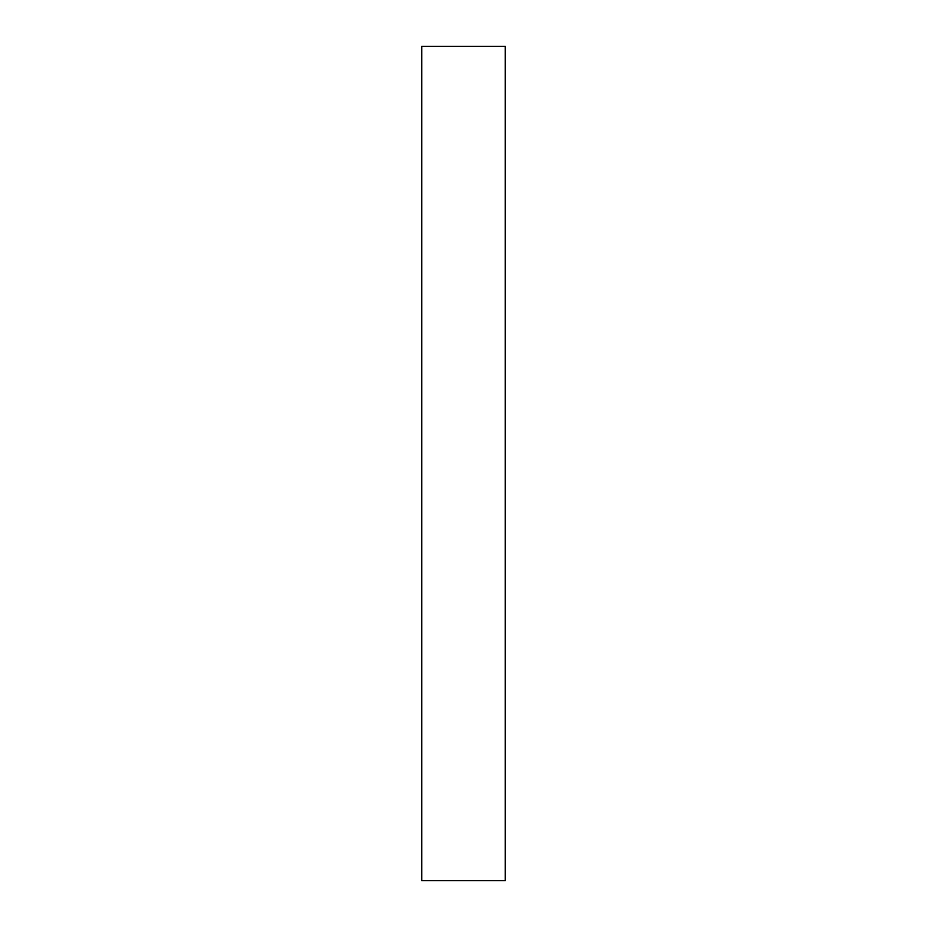 <?xml version="1.0" encoding="UTF-8"?>
<svg xmlns="http://www.w3.org/2000/svg" width="927" height="927" viewBox="0 0 927 927"><rect width="100%" height="100%" fill="white"/><g stroke="black" fill="none" stroke-linecap="round" stroke-linejoin="round"><path stroke-width="1.39" d="M421.785 880.65L421.785 46.35L505.215 46.35L505.215 880.65L421.785 880.65"/></g></svg>
